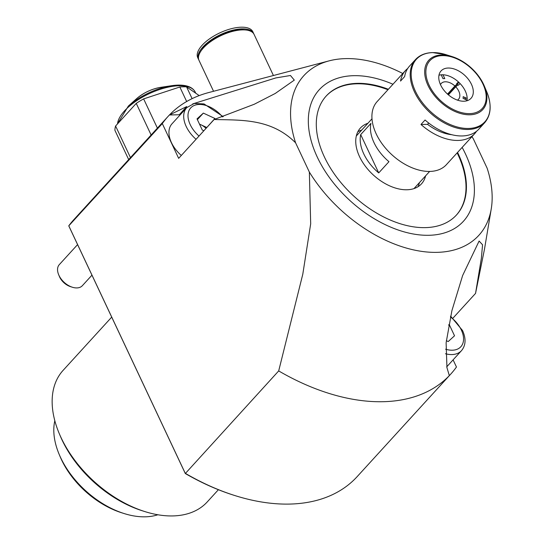 <?xml version="1.0" encoding="UTF-8"?>
<svg xmlns="http://www.w3.org/2000/svg" width="544" height="544" viewBox="0 0 544 544"><rect width="100%" height="100%" fill="white"/><g stroke="black" fill="none" stroke-linecap="round" stroke-linejoin="round"><path stroke-width="0.82" d="M192.107 98.648L186.558 86.856A47.226 20.21 154.8 0 0 183.308 86.809A47.226 20.21 154.8 0 0 179.84 86.999L186.674 101.524M130.465 157.617L115.593 126.011L136.252 103.374L151.123 134.987M115.593 126.011A47.226 20.21 154.8 0 0 114.927 130.349L128.676 159.576M186.558 86.856L199.206 95.601M157.393 128.119L143.636 98.892L179.84 86.999M143.636 98.892A47.226 20.21 154.8 0 0 136.252 103.374M273.428 75.521L254.096 34.428A30.444 13.029 154.8 0 0 242.536 29.879A30.444 13.029 154.8 0 0 211.099 41.317A30.444 13.029 154.8 0 0 199.002 60.357L213.554 91.283M244.882 29.927A28.92 12.376 154.8 0 0 241.257 29.75A28.92 12.376 154.8 0 0 201.402 50.388M253.83 33.939A30.444 13.029 154.8 0 0 253.62 33.429L252.831 31.749A30.444 13.029 154.8 0 0 241.271 27.2A30.444 13.029 154.8 0 0 209.834 38.631A30.444 13.029 154.8 0 0 197.737 57.678L198.526 59.35A30.444 13.029 154.8 0 0 198.791 59.84M253.62 33.429A30.444 13.029 154.8 0 0 242.06 28.873A30.444 13.029 154.8 0 0 210.623 40.31A30.444 13.029 154.8 0 0 198.526 59.35M363.78 153.891A39.032 24.48 -137.6 0 1 360.692 134.613L370.94 123.386A39.032 24.48 42.4 0 0 374.027 142.664A39.032 24.48 42.4 0 0 388.96 161.69L378.719 172.917A39.032 24.48 -137.6 0 1 363.78 153.891M378.719 172.917L360.692 134.613M448.399 94.86L455.743 86.822A11.71 7.344 -137.6 0 1 458.776 91.168A11.71 7.344 -137.6 0 1 458.531 99.26A11.71 7.344 -137.6 0 1 457.463 100.13M453.118 88.366A33.177 20.808 -137.6 0 1 453.404 88.631L450.289 91.46M441.198 74.814L443.006 78.649A15.613 9.792 -137.6 0 1 444.781 78.608L442.979 74.773M467.16 98.518L463.168 96.662A15.613 9.792 -137.6 0 1 463.06 98.342L467.051 100.191M455.743 86.822L457.919 84.837A16.395 10.282 -137.6 0 1 458.32 85.258L460.142 83.606M440.463 84.619A11.71 7.344 -137.6 0 1 441.238 83.47A11.71 7.344 -137.6 0 1 454.906 86L447.522 94.092M447.726 94.275L457.082 84.014L454.906 86M458.47 81.967L456.654 83.62A16.395 10.282 -137.6 0 1 457.082 84.014M447.957 94.479L453.404 88.631M455.206 86.074L459.02 82.477M486.737 91.773A46.383 29.09 -137.6 0 1 468.486 128.466A46.383 29.09 -137.6 0 1 415.432 91.317A46.383 29.09 -137.6 0 1 432.793 52.612A46.383 29.09 -137.6 0 1 446.128 54.699L452.234 56.637C466.908 61.996 477.584 71.733 484.248 85.864A36.564 22.93 -137.6 0 1 469.866 114.791A36.564 22.93 -137.6 0 1 428.04 85.503A36.564 22.93 -137.6 0 1 441.721 54.992A36.564 22.93 -137.6 0 1 452.234 56.637A36.564 22.93 -137.6 0 1 484.248 85.864L486.737 91.773C491.885 104.652 491.191 114.981 484.65 122.747L478.74 129.227A46.838 29.376 -137.6 0 1 462.169 135.952A46.838 29.376 -137.6 0 1 425.068 120L420.968 124.488A46.838 29.376 42.4 0 0 458.075 140.44A46.838 29.376 42.4 0 0 474.64 133.715A46.838 29.376 42.4 0 0 476.503 131.301M474.64 133.715L446.359 164.696A46.838 29.376 -137.6 0 1 429.794 171.428A46.838 29.376 -137.6 0 1 382.874 144.854A46.838 29.376 -137.6 0 1 377.176 101.544L405.457 70.564A46.838 29.376 42.4 0 0 400.54 81.076L404.641 76.588A46.838 29.376 -137.6 0 1 409.557 66.076L415.466 59.595A46.838 29.376 -137.6 0 0 421.165 102.904A46.838 29.376 -137.6 0 0 468.085 129.479A46.838 29.376 -137.6 0 0 484.65 122.747M438.967 75.222A20.298 12.73 -137.6 0 1 442.075 74.766A20.298 12.73 -137.6 0 1 460.027 83.484A20.298 12.73 -137.6 0 1 466.956 100.769M463.842 101.225A20.298 12.73 -137.6 0 1 443.516 89.712A20.298 12.73 -137.6 0 1 441.041 70.944A20.298 12.73 -137.6 0 1 448.222 68.027A20.298 12.73 -137.6 0 1 468.554 79.54A20.298 12.73 -137.6 0 1 471.022 98.308A20.298 12.73 -137.6 0 1 463.842 101.225M407.694 68.49A46.838 29.376 42.4 0 0 405.457 70.564M451.772 134.708A40.004 25.092 -137.6 0 1 427.536 124.345L428.726 123.046M420.968 124.488L427.536 124.345M455.172 86.108A36.101 22.644 -137.6 0 1 455.838 86.734M464.467 97.267A36.101 22.644 -137.6 0 1 465.854 99.64M456.987 84.456A40.004 25.092 -137.6 0 1 457.654 85.082M417.955 186.762A41.371 25.949 42.4 0 0 419.431 182.628M367.921 123.264A41.371 25.949 42.4 0 0 360.386 128.044A41.371 25.949 42.4 0 0 365.425 166.301A41.371 25.949 42.4 0 0 406.871 189.768A41.371 25.949 42.4 0 0 421.505 183.824A41.371 25.949 42.4 0 0 425.578 175.889M387.96 89.733A88.21 55.325 42.4 0 0 357 83.796A88.21 55.325 42.4 0 0 326.006 96.24M456.3 215.179A88.21 55.325 42.4 0 0 457.15 152.884M361.774 130.002A41.371 25.949 42.4 0 0 357.789 131.845M54.822 420.73A73.964 46.39 42.4 0 0 59.174 454.376A73.964 46.39 42.4 0 0 60.602 457.572A73.964 46.39 42.4 0 0 123.937 513.488A73.964 46.39 42.4 0 0 157.842 514.767M123.937 513.488L121.509 512.72A70.06 43.942 -137.6 0 1 61.513 459.755A70.06 43.942 -137.6 0 1 60.16 456.722L59.174 454.376M402.771 73.508A118.449 74.297 42.4 0 0 329.086 60.867A118.449 74.297 42.4 0 0 295.596 142.82C271.293 118.463 241.482 120.204 214.112 119.517L254.232 104.264L275.244 93.466L294.311 80.111L290.462 75.5L275.822 77.928L192.705 103.897M180.261 114.75A33.565 21.053 42.4 0 0 179.275 114.75L169.429 114.968A191.25 119.959 -137.6 0 1 208.835 92.521L329.086 60.867M317.288 157.114A97.58 61.2 42.4 0 0 389.246 226.494A97.58 61.2 42.4 0 0 463.427 221.265A97.58 61.2 42.4 0 0 465.426 153.85A97.58 61.2 42.4 0 0 462.148 147.404A97.58 61.2 42.4 0 1 465.426 153.85A97.58 61.2 42.4 0 1 463.427 221.265A97.58 61.2 42.4 0 1 389.246 226.494A97.58 61.2 42.4 0 1 317.288 157.114A97.58 61.2 42.4 0 1 319.287 89.699A97.58 61.2 42.4 0 0 317.288 157.114M111.704 317.118L63.118 370.348A97.58 61.2 42.4 0 0 59.235 433.541A97.58 61.2 42.4 0 0 61.118 437.764A97.58 61.2 42.4 0 0 144.684 511.53A97.58 61.2 42.4 0 0 207.257 501.915L218.396 489.709M144.684 511.53L142.249 510.762A93.677 58.752 -137.6 0 1 62.03 439.94A93.677 58.752 -137.6 0 1 60.228 435.887L59.235 433.541M179.275 114.75L186.735 106.576L169.429 114.968A191.25 119.959 -137.6 0 0 168.13 116.355A191.25 119.959 -137.6 0 0 162.309 123.583L178.663 158.352L214.112 119.517M68.857 225.964L185.246 473.294A191.25 119.959 42.4 0 0 234.539 495.455L233.566 495.149A189.686 118.98 -137.6 0 1 185.314 473.538L68.762 225.855L162.309 123.583M168.13 116.355L73.862 219.633A191.25 119.959 42.4 0 0 68.762 225.855M453.098 359.856L456.457 367.003A191.25 119.959 -137.6 0 1 450.636 374.224A191.25 119.959 -137.6 0 1 449.33 375.618A191.25 119.959 -137.6 0 1 278.691 370.92L185.314 473.538M234.539 495.455A191.25 119.959 42.4 0 0 357.184 476.605L450.636 374.224M452.996 318.104L475.544 293.4L481.352 258.346L482.562 244.786L479.108 241.04L462.631 275.536L451.908 310.644L446.121 342.761L446.95 367.662L449.33 375.618M278.691 370.92L302.79 274.224L310.685 223.829L309.352 172.067A118.449 74.297 42.4 0 0 415.602 250.328A118.449 74.297 42.4 0 0 491.246 208.889A118.449 74.297 42.4 0 0 487.118 168.15L473.362 138.904A118.449 74.297 42.4 0 0 471.954 136.66M491.246 208.889L484.514 249.03L475.544 293.4M392.958 84.252A97.58 61.2 42.4 0 0 319.287 89.699A97.58 61.2 42.4 0 1 392.958 84.252M295.596 142.82L309.352 172.067M388.368 89.284A88.21 55.325 42.4 0 0 326.21 96.016A88.21 55.325 42.4 0 0 324.401 156.958A88.21 55.325 42.4 0 0 389.45 219.681A88.21 55.325 42.4 0 0 456.504 214.955A88.21 55.325 42.4 0 0 458.313 154.006A88.21 55.325 42.4 0 0 457.558 152.436M446.685 366.874A27.322 17.136 42.4 0 0 446.753 366.806L461.509 350.635A27.322 17.136 -137.6 0 1 445.441 353.75M448.718 325.298L449.296 324.659L454.532 335.791L448.208 341.55L446.345 340.687M448.875 324.462L449.296 324.659M196.064 139.291A27.322 17.136 -137.6 0 1 186.204 126.494A27.322 17.136 -137.6 0 1 186.769 107.617L172.013 123.78A27.322 17.136 42.4 0 0 171.455 142.657A27.322 17.136 42.4 0 0 181.308 155.455M197.384 119.639L203.347 113.104L197.023 118.871L202.259 130.002L203.864 130.744M215.247 119.184L214.914 118.476L206.768 127.561M203.347 113.104L214.914 118.476M199.478 124.1L206.72 127.459M206.02 128.377A11.784 7.392 42.4 0 0 199.532 124.209M77.581 244.603L59.296 264.636A15.613 9.792 42.4 0 0 58.677 274.747L59.446 276.576A12.566 7.881 42.4 0 0 59.69 277.12A12.566 7.881 42.4 0 0 70.455 286.62L72.345 287.225A15.613 9.792 42.4 0 0 82.362 285.682L91.963 275.162M58.677 274.747A15.613 9.792 42.4 0 0 58.976 275.42A15.613 9.792 42.4 0 0 72.345 287.225M117.368 124.059L128.364 106.06A41.766 17.87 -25.2 0 1 171.632 85.7L178.242 85.109C187.095 84.973 192.766 87.312 195.248 92.126A42.541 18.204 154.8 0 0 179.092 85.768A42.541 18.204 154.8 0 0 139.271 99.042A42.541 18.204 154.8 0 0 117.524 123.889M160.643 87.353C151.626 88.958 143.623 92.725 136.639 98.648A23.168 9.914 154.8 0 1 160.643 87.353L171.632 85.7A41.766 17.87 -25.2 0 1 178.16 85.116M442.388 55.631A35.455 22.243 -137.6 0 1 482.95 84.034A35.455 22.243 -137.6 0 1 469.676 113.621A35.455 22.243 -137.6 0 1 429.121 85.218A35.455 22.243 -137.6 0 1 442.388 55.631M445.604 349.207A24.201 15.178 42.4 0 0 461.339 330.018A24.201 15.178 42.4 0 0 450.439 316.921M222.503 116.892A24.201 15.178 42.4 0 0 196.139 104.842A24.201 15.178 42.4 0 0 190.216 124.644A24.201 15.178 42.4 0 0 199.022 136.048M136.639 98.648L128.364 106.06M195.248 92.126L195.765 93.221M356.32 135.98L371.994 118.803M413.97 188.605L429.644 171.428M446.128 54.699L432.602 52.584C425.347 52.795 419.635 55.128 415.466 59.595M450.609 316.166L462.522 330.487C466.188 338.633 465.848 345.352 461.509 350.635M186.769 107.617L194.215 103.496L204 103.918L223.224 116.647"/></g></svg>
